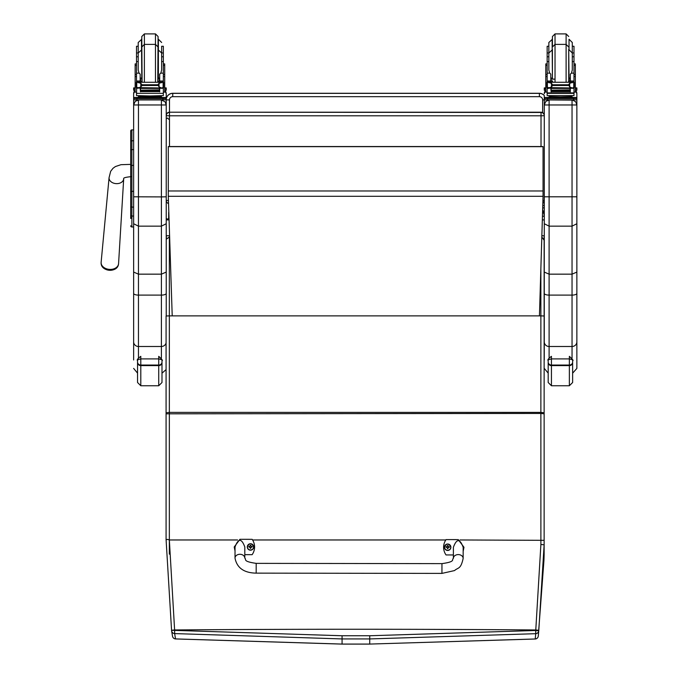<?xml version="1.0" encoding="UTF-8"?>
<svg xmlns="http://www.w3.org/2000/svg" width="678" height="678" viewBox="0 0 678 678"><rect width="100%" height="100%" fill="white"/><g stroke="black" fill="none" stroke-linecap="round" stroke-linejoin="round"><path stroke-width="1.02" d="M441.937 573.402L256.174 573.139L256.191 563.367L256.174 573.139L256.191 563.367L441.954 563.63L441.937 573.402L454.54 570.571C458.218 567.283 460.76 569.503 463.15 558.426A4.89 3.831 -179.9 0 0 458.26 554.587A4.89 3.831 -179.9 0 0 453.37 558.409L453.387 547.282C456.658 538.459 459.921 538.468 463.167 547.299L463.15 558.426M453.379 554.96L446.039 554.943A13.441 13.348 180 0 1 446.065 539.595L458.286 539.612L463.981 547.282L463.159 551.265M235.029 550.943L234.215 546.985L239.927 539.307L252.148 539.324A13.441 13.348 180 0 1 252.131 554.672L244.792 554.663M244.792 558.121L244.809 546.985C241.563 538.163 238.3 538.154 235.029 546.968L235.012 558.104A4.89 3.831 0.1 0 1 239.91 554.282A4.89 3.831 0.1 0 1 244.792 558.121C246.834 559.358 241.936 561.342 256.191 563.367M450.887 547.239A3.204 3.187 180 0 1 447.683 550.46A3.204 3.187 180 0 1 444.48 547.239M447.683 550.231A3.085 3.068 180 0 1 445.005 545.629A3.085 3.068 180 0 1 450.361 545.637A3.085 3.068 180 0 1 447.683 550.231M447.802 548.273A2465.522 212.451 90.8 0 0 447.887 548.612L448.548 547.248L449.378 547.256A1.703 1.695 0 0 0 449.378 546.849L449.251 546.858A2465.522 496.186 0.2 0 1 448.802 547.044L447.802 546.053A1.119 1.11 180 0 0 447.565 546.053A2465.522 214.46 -90.3 0 0 447.488 545.493L446.827 546.79A4.17 0.839 179.8 0 0 445.988 546.849A1.703 1.695 0 0 0 445.988 547.248L446.819 547.248L447.48 548.612A2465.522 212.451 -90.8 0 0 447.565 548.273A1.119 1.11 180 0 0 447.802 548.273L448.548 547.29M446.819 547.248L447.565 548.273M449.378 546.849A4.17 0.839 -179.8 0 0 448.548 546.79L447.887 545.493A2465.522 214.46 90.4 0 0 447.802 546.053M447.794 548.036L448.548 547.248M445.988 546.849L446.116 546.858A2465.522 496.186 -0.2 0 0 446.573 547.044A1.119 1.11 180 0 0 446.565 547.248M447.565 546.053L446.573 547.044M446.827 547.29L447.573 548.036M250.513 550.18A3.204 3.187 180 0 1 247.301 546.96L247.301 546.926A3.204 3.187 0 0 0 250.513 550.112A3.204 3.187 0 0 0 253.716 546.926A3.204 3.187 0 0 0 250.513 543.739A3.204 3.187 0 0 0 247.301 546.926C249.351 542.798 251.496 542.807 253.716 546.926L253.716 546.993A3.204 3.187 180 0 1 250.513 550.18M250.513 549.96A3.085 3.068 180 0 1 247.834 545.358A3.085 3.068 180 0 1 253.191 545.358A3.085 3.068 180 0 1 250.513 549.96M250.631 547.994A2465.522 212.451 90.8 0 0 250.707 548.341L251.369 546.968L252.208 546.976A1.703 1.695 0 0 0 252.208 546.57L252.08 546.578A2465.522 496.186 0.2 0 1 251.623 546.765L250.631 545.782A1.119 1.11 180 0 0 250.394 545.782A2465.522 214.46 -90.3 0 0 250.309 545.222L249.648 546.519A4.17 0.839 179.8 0 0 248.818 546.57A1.703 1.695 0 0 0 248.818 546.976L249.648 546.968L250.309 548.341A2465.522 212.451 -90.8 0 0 250.394 547.994A1.119 1.11 180 0 0 250.631 547.994L251.369 547.01M249.648 546.968L250.394 547.994M252.208 546.57A4.17 0.839 -179.8 0 0 251.369 546.519L250.716 545.222A2465.522 214.46 90.4 0 0 250.631 545.782M250.623 547.756L251.369 546.968M248.818 546.57L248.945 546.578A2465.522 496.186 -0.2 0 0 249.394 546.765A1.119 1.11 180 0 0 249.394 546.968M250.394 545.782L249.394 546.765M249.648 547.01L250.402 547.756M166.085 412.792L166.085 315.999L169.347 315.872L169.347 412.385L166.085 412.792L166.085 413.817L540.875 413.444L540.891 544.476L535.781 629.964A654.931 436.013 95.9 0 1 535.722 630.489L369.747 635.752A2793.521 335.542 180 0 0 342.068 635.752L174.636 630.387L169.347 539.959L169.347 412.385L540.875 412.385L540.875 413.444L544.137 413.817L544.137 315.999L540.875 315.872L540.875 412.385L544.137 412.792L544.137 240.292L541.883 237.054M544.129 554.621L544.129 554.629A611.319 341.017 102 0 1 543.925 560.681L538.273 636.117A3.263 3.237 -174.6 0 1 535.247 638.981L369.739 644.075L535.222 639.007L535.73 633.684A3.263 3.237 5 0 0 538.756 630.803A655.067 437.581 -84.1 0 0 538.807 630.286L544.137 544.824L544.129 554.621M460.015 539.968L544.137 540.324L544.137 412.792M540.891 544.476L544.137 544.824L544.137 540.324L544.137 544.824M369.747 635.752L369.739 638.93L535.73 633.684L535.722 630.489L538.756 630.803L538.315 635.769M342.068 635.752L342.076 638.93A2790.292 335.152 -0 0 1 369.739 638.93L369.739 644.075A2747.451 330.008 180 0 0 342.076 644.075L175.509 638.913A3.263 3.237 170.3 0 1 172.517 636.227A3.263 3.237 170.3 0 1 172.517 636.218A3.263 3.237 170.3 0 1 172.509 636.193M538.807 630.286L535.781 629.964A2794.377 335.644 -0 0 0 174.585 629.955L171.559 630.286L166.102 539.908L171.559 630.286L174.636 630.387L174.627 633.591L342.076 638.93L342.076 644.075M169.347 539.959L167.441 539.349L166.085 539.908L166.085 413.817M171.559 630.286L171.602 630.71A3.263 3.237 -9.2 0 0 171.627 630.879A3.263 3.237 -9.2 0 0 171.627 630.887A3.263 3.237 -9.2 0 0 174.627 633.591L175.543 638.939L342.076 644.1L369.739 644.1M166.085 409.69A3.263 1.051 -0 0 1 166.076 409.639L166.085 489.38M166.229 239.292L169.508 236.885M169.339 236.885L169.347 315.872L540.875 315.872L540.875 269.53M237.588 539.968L169.364 539.968M445.81 539.968L252.58 539.968M541.925 235.749L544.273 235.749L543.883 238.978M542.722 210.011L543.714 212.036L544.273 216.282L544.273 272.081L549.104 274.158L549.104 100.081L545.909 101.293L544.273 104.904L544.273 223.74L549.104 226.147L572.046 226.147L576.868 223.74L576.868 104.904L575.656 101.708L572.605 100.115L549.104 99.946M543.714 213.036L542.629 213.036M543.714 212.036L542.654 212.036M166.525 238.58L166.229 235.749L169.475 235.749M168.669 218.562L168.669 217.935A1.22 1.076 180 0 1 166.229 217.935L166.229 219.901L168.932 219.901M542.417 219.901L544.273 219.901M168.297 196.289L168.297 146.541L543.053 146.541L543.053 196.289L168.297 196.289L172.195 315.406M539.451 315.406L543.053 196.289M543.053 146.668L168.297 146.668M130.701 131.201L130.701 154.152M130.701 191.484L130.701 215.46M130.701 138.337L130.701 154.101M132.007 217.206L130.701 218.511L130.701 206.493L130.701 215.418A1.17 0.619 0 0 0 131.879 216.036L131.879 191.357L133.634 191.357M130.701 191.552L131.879 191.357L131.879 129.888A1.17 1.17 -0 0 0 130.701 131.057L131.879 129.888L133.634 129.888L131.879 129.888M130.735 226.088L130.701 225.808A1.17 1.17 -0 0 0 131.879 226.977L130.701 225.799A1.17 1.17 -0 0 0 131.879 226.977L133.634 226.977L131.879 226.977L131.879 216.036L133.634 216.036M130.701 150.228L130.701 191.357M106.955 269.836A10.594 10.594 0 0 0 111.701 270.191C116.031 269.429 118.319 267.225 118.574 263.598A8.746 6.399 -175.6 0 1 109.844 269.412A8.746 6.399 -175.6 0 1 101.132 262.25C100.827 265.878 102.751 268.403 106.904 269.819A7.924 5.805 4.4 0 0 106.955 269.836A7.924 5.805 4.4 0 0 109.734 270.302A7.924 5.805 4.4 0 0 111.684 270.191A7.924 5.805 4.4 0 0 115.785 268.454M166.229 196.79L166.229 104.904L165.017 101.708L161.406 100.081L161.406 196.908L166.229 196.79L166.229 223.74L161.406 226.147L138.456 226.147L138.456 100.081L135.261 101.293L133.634 104.904L133.634 272.081L138.456 274.158L138.456 226.147L133.634 223.74M133.634 196.79L161.406 196.908L161.406 274.158L166.229 272.081L166.229 223.74M166.229 315.965L166.229 272.081M166.229 104.904L166.229 93.708L166.229 115.718L169.483 115.802L169.483 112.455A3.263 3.254 180 0 0 166.229 115.718L166.229 115.463A3.263 3.254 -0 0 1 169.483 112.201L169.483 99.937A3.263 3.263 0 0 1 172.746 96.674L539.391 96.674L539.391 93.369L172.746 93.369L172.746 96.674M138.456 357.569L138.456 346.492L161.406 346.492L161.406 274.158L138.456 274.158L138.456 295.108L161.406 295.108A4.822 1.737 0 0 0 166.229 293.371M133.634 272.081L133.634 359.967M133.634 341.831A4.822 4.661 0 0 0 138.456 346.492L138.456 295.108A4.822 1.737 0 0 1 133.634 293.371L133.634 229.85M133.634 228.91L133.634 226.977L131.574 226.935M133.634 93.776L133.634 98.81M159.771 97.42L166.229 97.505L166.229 99.861A6.517 6.517 180 0 1 172.746 93.369L172.746 93.284A6.517 6.517 0 0 0 166.229 99.802L133.634 99.861L133.634 104.904M544.273 272.081L544.273 359.967M544.273 349.399L544.273 248.267A1.619 1.271 180 0 1 544.137 248.784M544.137 246.97L544.273 245.351M542.527 216.282L544.273 216.282L544.273 205.51L544.273 207.858L542.79 207.858M543.519 202.51A1.619 1.61 180 0 1 544.273 203.875L544.273 201.959L543.637 202.595A6.517 6.517 180 0 0 544.273 201.959M166.229 99.802A6.517 6.517 0 0 1 172.746 93.284L539.391 93.284A6.517 6.517 0 0 1 544.273 95.488L544.273 98.81M570.41 97.42L576.868 97.505L576.868 99.861L544.273 99.861L544.273 104.904M572.046 99.946L572.046 274.158L549.104 274.158L549.104 295.108A4.822 1.737 0 0 1 544.273 293.371M572.63 373.188L576.868 368.4L576.868 293.371A4.822 1.737 180 0 1 572.046 295.108L572.046 274.158L576.868 272.081L576.868 196.79L544.273 196.79M576.868 104.904L576.868 93.708A4.822 4.822 180 0 0 575.486 90.335L576.868 93.708M576.868 229.85L576.868 293.371M576.868 349.399L576.868 359.967M169.483 99.937L166.229 99.886L166.229 115.718M544.273 267.022L544.137 267.674M544.273 258.759L544.137 259.284M542.858 205.51L544.273 205.51M140.168 79.699L141.77 82.131M158.093 82.131L159.694 79.699M136.515 92.132L135.151 92.132L135.151 74.453L136.515 74.453M140.168 87.987L136.685 88.276L136.515 93.369L163.347 93.369L163.347 88.572L162.559 87.708M159.694 87.987L159.694 91.869L159.381 87.987M140.482 87.987L140.482 91.869L140.168 88.276M140.549 90.454L159.322 90.454L159.322 89.86L140.549 90.182M140.549 91.072L159.322 91.072L159.322 90.505L140.549 90.801M140.549 91.623L159.322 91.623L159.322 91.098L140.549 91.361M163.347 82.25L163.347 81.157L161.72 82.741M163.347 73.139L160.788 73.139L161.652 70.046L161.652 52.994L161.652 61.605L163.347 61.605L163.347 81.165L159.694 81.165L159.694 82.131M163.347 88.572L163.347 87.623M137.464 82.284L162.398 82.284L159.05 83.301L157.889 84.767L141.973 84.767L140.812 83.301L137.464 82.284M137.083 87.598L161.542 87.987L159.05 86.928L157.889 84.767M157.889 85.487L141.973 85.487L140.812 86.928L138.32 87.987M140.168 82.131L140.168 81.013L136.515 81.013L136.515 82.25L136.515 52.96L138.21 52.96M136.515 87.623L136.515 88.572L136.515 87.623M163.347 74.453L164.712 74.453L164.712 92.132L163.347 92.132M159.694 81.165L159.694 74.122L160.788 73.139M162.728 87.623L163.618 87.623L163.618 82.53L162.398 82.284L163.618 82.25L163.118 82.547L163.118 87.47L163.618 87.394L161.542 87.987M136.244 87.394L136.744 87.47L136.744 82.547L136.244 82.53L136.244 87.394M159.771 96.734L159.771 97.708L149.931 97.861L140.092 97.708L140.092 96.734M149.931 97.861L149.931 96.878L138.566 96.59L138.566 95.793M161.296 95.793L161.296 96.59L149.931 96.878M159.322 87.987L140.549 87.987M163.618 87.623L163.618 87.098M136.244 87.598L136.244 87.098M138.21 61.605L136.515 61.605M163.347 61.605L163.347 46.274L161.652 46.274L161.652 56.766L163.347 56.766M140.168 81.013L140.168 74.122L139.075 73.139L136.515 73.139M140.168 81.165L136.515 81.157L138.143 82.741M136.685 88.276L137.303 87.708M141.973 85.487L141.973 84.767M163.347 92.894L163.347 95.606L149.931 95.954L136.515 95.606L136.515 93.369M133.634 97.505L140.092 97.42M166.229 98.556L133.634 98.556L133.634 99.861M159.771 97.479L163.576 97.513L159.771 97.598M140.092 97.598L136.286 97.556L140.092 97.479M159.101 98.547L163.576 98.505L159.101 98.547M136.286 98.547L140.761 98.505L136.286 98.547M166.229 97.505L166.229 98.81M155.474 82.131L155.474 44.392L144.389 44.392L144.389 33.9L141.787 36.51L142.1 82.131M158.076 47.002L155.474 44.392L155.474 33.9L158.076 36.51L157.762 82.131M136.515 56.766L138.21 56.766L138.21 52.994L138.21 70.046L139.075 73.139M163.347 60.037L163.347 67.859M136.515 67.859L136.515 60.037M550.807 79.699L552.409 82.131M568.732 82.131L570.334 79.699M550.807 87.987L547.154 88.572L547.154 87.623L547.154 92.132L545.79 92.132L545.79 74.453L547.154 74.453M547.154 88.572L547.154 93.369L573.986 93.369L573.986 88.572L573.198 87.708M570.334 87.987L570.334 91.869L570.02 87.987M551.121 87.987L551.121 91.869L550.807 88.276M551.189 90.454L569.961 90.454L569.961 89.86L551.189 90.182M551.189 91.072L569.961 91.072L569.961 90.505L551.189 90.801M551.189 91.623L569.961 91.623L569.961 91.098L551.189 91.361M573.986 82.25L573.986 81.157L572.359 82.741M573.986 73.139L571.435 73.139L572.291 70.046L572.291 52.994L572.291 61.605L573.986 61.605L573.986 81.165L570.334 81.165L570.334 82.131M573.986 88.572L573.986 87.623M548.104 82.284L573.037 82.284L569.69 83.301L568.528 84.767L552.612 84.767L551.46 83.301L548.104 82.284M547.722 87.598L572.181 87.987L569.69 86.928L568.528 84.767M568.528 85.487L552.612 85.487L551.46 86.928L548.96 87.987M550.807 82.131L550.807 81.013L547.154 81.013L547.154 82.25L547.154 52.96L548.849 52.96M573.986 74.453L575.351 74.453L575.351 92.132L573.986 92.132M570.334 81.165L570.334 74.122L571.435 73.139M573.368 87.623L574.258 87.623L574.258 82.53L573.037 82.284L574.258 82.25L573.758 82.547L573.758 87.47L574.258 87.394L572.181 87.987M546.883 87.394L547.383 87.47L547.383 82.547L546.883 82.53L546.883 87.394M570.41 96.734L570.41 97.708L560.57 97.861L550.731 97.708L550.731 96.734M560.57 97.861L560.57 96.878L549.205 96.59L549.205 95.793M571.935 95.793L571.935 96.59L560.57 96.878M569.961 87.987L551.189 87.987M574.258 87.623L574.258 87.098M546.883 87.598L546.883 87.098M548.849 61.605L547.154 61.605M573.986 61.605L573.986 46.274L572.291 46.274M550.807 81.013L550.807 74.122L549.714 73.139L547.154 73.139M550.807 81.165L547.154 81.157L548.79 82.741M547.324 88.276L547.943 87.708M547.154 93.369L547.154 95.606L573.986 95.606L573.986 92.894L547.154 92.894M552.612 85.487L552.612 84.767M576.868 98.556L544.273 98.556L544.273 97.505L550.731 97.42M570.41 97.479L574.215 97.513L570.41 97.598M550.731 97.598L546.926 97.556L550.731 97.479M569.74 98.547L574.215 98.505L569.74 98.547M546.926 98.547L551.409 98.505L546.926 98.547M544.273 98.556L544.273 99.861M552.426 49.282L552.426 78.614M568.723 49.282L568.723 80.894L568.723 49.282M552.426 39.248L548.849 42.502L548.849 70.046L549.714 73.139M573.986 60.037L573.986 67.859M547.154 67.859L547.154 60.037M159.694 79.106L158.076 79.14M141.787 79.14L140.168 79.106M163.415 63.902L164.712 63.902L164.712 74.453M159.694 79.055L158.076 79.097M141.787 79.097L140.168 79.055M135.151 74.453L135.151 63.902L136.456 63.902M138.21 46.274L136.515 46.274L136.515 52.96M164.712 87.843L166.229 87.911L166.229 90.267L164.712 90.335M166.229 88.962L164.712 89.038M135.151 89.038L133.634 88.962L133.634 87.911L135.151 87.843M135.151 90.335L133.634 90.267L133.634 88.962M166.229 87.911L166.229 89.216M133.634 87.911L133.634 89.216M158.076 36.51L158.076 38.79M141.787 39.248L138.21 42.502L138.21 53.74M136.515 57.367L136.515 49.545M163.347 49.545L163.347 57.367M570.334 79.106L568.723 79.14M555.028 79.173L550.807 79.106M574.054 63.902L575.351 63.902L575.351 74.453M570.334 79.055L568.723 79.097M555.028 79.131L550.807 79.055M545.79 74.453L545.79 63.902L547.095 63.902M548.849 46.274L547.154 46.274L547.154 52.96M575.351 87.843L576.868 87.911L576.868 90.267L575.351 90.335M576.868 88.962L575.351 89.038M545.79 89.038L544.273 88.962L544.273 87.911L545.79 87.843M545.79 90.335L544.273 90.267L544.273 88.962M576.868 87.911L576.868 89.216M544.273 87.911L544.273 89.216M566.113 82.131L566.113 44.392L555.028 44.392L552.426 47.002L552.426 38.79M552.426 47.002L552.426 36.51L555.028 33.9L566.113 33.9L568.723 36.51M573.986 56.766L572.291 56.766L572.291 42.502L569.028 39.248L569.028 49.74L572.291 52.994M547.154 57.367L547.154 49.545M573.986 49.545L573.986 57.367M166.229 165.39L166.229 201.756A1.22 0.551 0 0 0 166.763 202.205M168.669 217.935L168.669 212.35M169.483 146.541L169.483 115.802L541.019 115.802L541.019 112.455L169.483 112.201L541.019 112.201A3.263 3.263 0 0 1 544.273 115.463A3.263 3.254 180 0 0 541.019 112.201L541.019 112.455A3.263 3.254 -0 0 1 544.273 115.718L541.019 115.802L541.019 146.541M543.019 200.493L544.273 200.425L544.273 115.718M544.273 200.425A3.263 3.254 -0 0 1 542.934 203.053A3.263 3.263 0 0 0 544.273 200.425M168.297 200.502L166.229 200.425A3.263 3.254 180 0 0 168.364 203.485A3.263 3.263 0 0 1 166.229 200.425M166.076 369.586L161.991 373.188L161.991 382.502L161.991 360.662L161.991 376.027M137.549 376.027L137.549 360.662C136.905 360.128 137.99 359.543 140.804 358.908L158.728 358.908C161.55 359.543 162.635 360.128 161.991 360.662L161.991 360.654C163.093 360.755 162.008 359.323 158.728 356.348L158.728 365.62A3.263 3.161 0 0 0 161.991 362.459M161.991 362.044A3.263 3.026 180 0 1 158.728 365.061L140.804 365.061L140.804 356.348C137.727 358.577 136.642 359.993 137.549 360.594L137.549 382.502L140.804 385.757L140.804 365.061A3.263 3.026 180 0 1 137.549 362.044M572.63 362.044A3.263 3.026 180 0 1 569.367 365.061L569.367 385.757L572.63 382.502L572.63 360.662L572.63 376.027M548.188 376.027L548.188 360.662C547.544 360.128 548.629 359.543 551.443 358.908L569.367 358.908C572.19 359.543 573.274 360.128 572.63 360.662L572.63 360.654C573.732 360.755 572.647 359.323 569.367 356.348L569.367 365.061L551.443 365.061A3.263 3.026 180 0 1 548.188 362.044L548.188 382.502L551.443 385.757L551.443 356.348C548.366 358.577 547.282 359.993 548.188 360.594L548.188 362.044M447.683 550.383A3.204 3.187 0 0 0 450.887 547.205A3.204 3.187 0 0 0 447.683 544.019A3.204 3.187 0 0 0 444.48 547.197A3.204 3.187 0 0 0 447.683 550.383M543.925 560.681A3.263 0.814 2.1 0 1 543.925 560.689L544.129 554.629M169.339 490.414L169.339 554.163M166.085 407.334A3.263 1.11 -0 0 1 166.076 407.283L166.076 342.975L166.076 407.283M166.085 489.33L166.076 409.639M543.053 190.984L168.297 190.984M133.634 165.373L130.701 165.373M130.701 141.388A1.17 0.627 0 0 1 131.879 140.77L133.634 140.77M130.701 150.245A1.17 0.627 0 0 1 131.879 149.618L133.634 149.618M130.701 206.493A1.17 0.619 0 0 0 131.879 207.112L133.634 207.112M130.701 225.808A1.17 1.17 -0 0 0 131.879 226.977M130.701 164.381L120.955 164.695L115.396 166.559L113.023 168.271L110.658 171.322L109.073 177.636A7.331 5.365 4.4 0 0 109.811 180.407A7.331 5.365 4.4 0 0 116.379 183.645A7.331 5.365 4.4 0 0 123.693 178.763L123.676 178.517C123.566 177.789 126.083 177.161 131.218 176.627M166.229 104.971L133.634 104.971M161.406 358.069L161.406 346.492A4.822 4.661 0 0 0 166.085 342.949M164.847 90.335A4.822 4.822 0 0 1 166.229 93.708L164.847 90.335M161.406 95.793L161.406 97.42M161.406 99.946L138.456 99.946M133.634 93.708A4.822 4.822 0 0 1 135.015 90.335L133.634 93.708M138.456 97.42L138.456 95.793M544.273 104.971L576.868 104.971M544.273 341.831A4.822 4.661 0 0 0 549.104 346.492L549.104 295.108L572.046 295.108L572.046 358.069M549.104 357.569L549.104 346.492L572.046 346.492A4.822 4.661 180 0 0 576.868 341.831M544.273 93.708A4.822 4.822 -0 0 1 545.654 90.335L544.273 93.708M549.104 97.42L549.104 95.793M572.046 95.793L572.046 97.42M544.273 99.929L542.646 99.937L542.646 112.641M539.391 96.674A3.263 3.263 0 0 1 542.646 99.937M544.273 95.581A6.517 6.517 180 0 0 539.391 93.369L172.746 93.284M163.178 88.276L159.694 88.276M140.812 86.928L140.812 83.301M159.05 86.928L159.05 83.301M136.515 76.555L135.151 76.555M164.712 76.555L163.347 76.555M163.618 87.598L162.779 87.598M163.347 81.013L159.694 81.013M141.702 97.954L158.16 97.954M136.897 98.641L136.897 99.946M162.966 98.641L162.966 99.946M141.787 47.002L144.389 44.392L144.389 82.131M159.694 77.885L158.389 78.156L158.389 39.248L161.652 42.502M141.473 39.248L141.787 78.156M573.817 88.276L570.334 88.276M551.46 86.928L551.46 83.301M569.69 86.928L569.69 83.301M547.154 76.555L545.79 76.555M575.351 76.555L573.986 76.555M574.258 87.598L573.418 87.598M573.986 81.013L570.334 81.013M552.35 97.954L568.8 97.954M547.536 98.641L547.536 99.946M573.605 98.641L573.605 99.946M555.028 33.9L555.028 82.131M570.334 77.885L569.028 78.156L568.723 49.74M552.112 39.248L552.426 78.156M161.652 52.96L163.347 52.96M163.415 65.393L164.712 65.393M135.151 65.393L136.456 65.393M572.291 52.96L573.986 52.96M574.054 65.393L575.351 65.393M545.79 65.393L547.095 65.393M568.723 47.002L566.113 44.392L566.113 33.9M166.229 201.756A1.22 0.67 0 0 0 166.839 202.332M137.549 362.459A3.263 3.161 -0 0 0 140.804 365.62L158.728 365.62L158.728 385.757L161.991 382.502M548.188 362.459A3.263 3.161 -0 0 0 551.443 365.62L569.367 365.62A3.263 3.161 0 0 0 572.63 362.459M453.37 558.409C451.328 559.647 456.209 561.638 441.954 563.63M256.174 573.139C243.987 572.918 236.927 567.901 235.012 558.104L235.012 558.104M450.887 547.273L450.887 547.205C448.666 543.078 446.531 543.078 444.48 547.197L444.48 547.273M544.137 240.292L544.137 315.999M544.137 413.817L544.137 540.324M535.222 639.007A3.263 3.263 0 0 0 538.273 636.125M171.602 630.71A3.263 3.263 0 0 0 171.627 630.887L172.517 636.218A3.263 3.263 0 0 0 175.543 638.939M109.073 177.636L101.132 262.25M123.693 178.763L118.574 263.598M137.549 373.137L133.634 368.4M548.188 373.137L544.273 368.4M544.273 95.488A6.517 6.517 0 0 0 539.391 93.284M544.137 288.014L544.273 287.353M140.549 88.403L159.322 88.403M136.244 87.623L137.134 87.623M136.244 82.25L137.549 82.25M162.313 82.25L163.618 82.25M157.635 97.742L158.237 97.971M141.626 97.971L142.227 97.742M158.076 49.74L161.652 52.994M141.787 49.74L138.21 52.994M140.168 77.885L141.473 78.156M551.189 88.403L569.961 88.403M546.883 87.623L547.773 87.623M547.154 56.766L548.849 56.766M546.883 82.25L548.188 82.25M572.952 82.25L574.258 82.25M568.274 97.742L568.876 97.971M552.265 97.971L552.867 97.742M568.41 82.131L568.723 80.894M552.74 82.131L552.426 80.894M552.426 49.74L548.849 52.994M550.807 77.885L552.112 78.156M144.389 33.9L155.474 33.9M168.669 119.286L167.712 118.091L166.695 118.328L166.229 119.286M541.019 112.201L169.483 112.201A3.263 3.263 0 0 0 166.229 115.463M158.728 385.757L140.804 385.757M569.367 385.757L551.443 385.757"/></g></svg>
